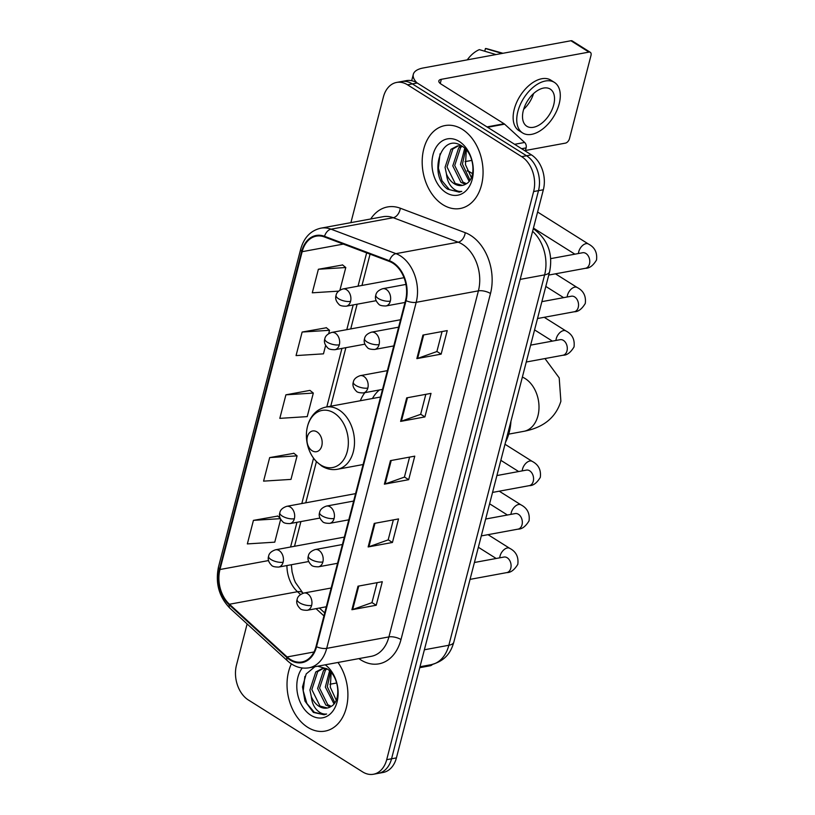 <?xml version="1.0" encoding="UTF-8"?>
<svg xmlns="http://www.w3.org/2000/svg" width="815" height="815" viewBox="0 0 815 815"><rect width="100%" height="100%" fill="white"/><g stroke="black" fill="none" stroke-linecap="round" stroke-linejoin="round"><path stroke-width="1.22" d="M364.855 392.657A46.547 33.089 -100.4 0 0 360.301 400.756M247.128 623.933L236.472 665.121A26.345 18.725 -100.4 0 0 248.412 700.014L362.583 771.876A26.345 18.725 -100.4 0 0 373.443 774.25L383.172 772.457A26.345 18.725 -100.4 0 0 396.416 757.889L543.35 189.763A26.345 18.725 -100.4 0 0 531.411 154.87L417.239 83.008A26.345 18.725 -100.4 0 0 406.369 80.634L401.51 81.531A26.345 18.725 -100.4 0 1 412.38 83.904A26.345 18.725 -100.4 0 0 401.51 81.531L396.65 82.427A26.345 18.725 -100.4 0 0 383.396 96.995L350.908 222.627M373.443 774.25A26.345 18.725 -100.4 0 0 386.697 759.682L533.621 191.556A26.345 18.725 -100.4 0 0 521.692 156.663L526.551 155.767L412.38 83.904L526.551 155.767A26.345 18.725 -100.4 0 1 538.491 190.659A26.345 18.725 -100.4 0 0 526.551 155.767L531.411 154.87M386.697 759.682L391.557 758.785L538.491 190.659L391.557 758.785A26.345 18.725 -100.4 0 1 378.303 773.354A26.345 18.725 -100.4 0 0 391.557 758.785L396.416 757.889M462.37 129.361A42.156 29.961 -100.4 0 0 444.99 125.571A42.156 29.961 -100.4 0 0 422.201 160.392A42.156 29.961 -100.4 0 0 442.891 204.697A42.156 29.961 -100.4 0 0 460.271 208.487A42.156 29.961 -100.4 0 0 483.051 173.666A42.156 29.961 -100.4 0 0 462.37 129.361A42.156 29.961 -100.4 0 0 444.99 125.571A42.156 29.961 -100.4 0 0 422.201 160.392A42.156 29.961 -100.4 0 0 442.891 204.697A42.156 29.961 -100.4 0 0 460.271 208.487A42.156 29.961 -100.4 0 0 483.051 173.666A42.156 29.961 -100.4 0 0 462.37 129.361M291.363 663.879A42.156 29.961 -100.4 0 0 307.724 727.316A42.156 29.961 -100.4 0 0 325.114 731.106A42.156 29.961 -100.4 0 0 347.017 704.629A42.156 29.961 -100.4 0 0 337.981 662.463A42.156 29.961 -100.4 0 1 347.017 704.629A42.156 29.961 -100.4 0 1 325.114 731.106A42.156 29.961 -100.4 0 1 307.724 727.316A42.156 29.961 -100.4 0 1 291.363 663.879M392.82 263.153A28.107 19.978 79.6 0 1 405.554 300.368L316.057 646.427A28.107 19.978 79.6 0 1 301.917 661.963A28.107 19.978 79.6 0 1 287.094 656.951L229.453 604.251A28.107 19.978 79.6 0 1 219.958 569.522L302.151 251.692A28.107 19.978 79.6 0 1 316.281 236.156A28.107 19.978 79.6 0 1 324.441 236.961L389.376 261.432A28.107 19.978 79.6 0 1 392.82 263.153M392.983 262.522A28.81 20.477 -100.4 0 0 389.458 260.759L324.513 236.299A28.81 20.477 -100.4 0 0 301.672 251.387L219.469 569.216A28.81 20.477 -100.4 0 0 229.209 604.822L286.849 657.511A28.81 20.477 -100.4 0 0 316.536 646.733L406.033 300.674A28.81 20.477 -100.4 0 0 392.983 262.522M377.121 582.664L371.946 602.662L352.681 609.528A7.029 2.71 -165.5 0 1 351.907 609.722L376.214 605.25L382.296 581.706L357.999 586.189L351.907 609.722M371.966 602.58L376.214 605.25M393.35 519.889L388.174 539.887L368.91 546.753A7.029 2.71 -165.5 0 1 368.146 546.947L392.443 542.474L398.535 518.931L374.228 523.413L368.146 546.947M388.205 539.795L392.443 542.474M442.056 331.552L436.881 351.55L417.616 358.417A7.029 2.71 -165.5 0 1 416.852 358.62L441.149 354.138L447.241 330.595L422.934 335.077L416.852 358.62M436.911 351.469L441.149 354.138M425.817 394.328L420.652 414.336L401.388 421.192A7.029 2.71 -165.5 0 1 400.613 421.396L424.91 416.913L431.003 393.38L406.705 397.852L400.613 421.396M420.672 414.244L424.91 416.913M409.588 457.103L404.413 477.111L385.149 483.967A7.029 2.71 -165.5 0 1 384.374 484.171L408.682 479.689L414.764 456.156L390.466 460.628L384.374 484.171M404.434 477.02L408.682 479.689M521.692 156.663L407.51 84.801A26.345 18.725 -100.4 0 0 396.65 82.427M277.691 516.089L253.434 520.367L247.353 543.911L274.757 542.169L280.686 519.247M326.397 327.762L302.141 332.041L296.059 355.585L323.463 353.842L325.654 345.346M342.626 264.977L318.38 269.266L312.288 292.809L338.612 291.138M293.92 453.313L269.673 457.592L263.581 481.135L290.986 479.393L297.078 455.85L293.736 453.16M285.912 394.817L279.82 418.36L307.224 416.618L313.317 393.075L309.965 390.385L285.912 394.817L313.317 393.075M328.7 333.6L329.545 330.299L326.204 327.61M302.141 332.041L329.545 330.299M339.937 290.12L345.784 267.524L342.443 264.824M318.38 269.266L345.784 267.524M269.673 457.592L297.078 455.85M280.136 518.055L277.497 515.936M253.434 520.367L280.38 518.656M471.376 177.527L465.467 164.65L466.323 149.95M469.145 181.276L460.506 164.457L464.733 148.299M469.98 180.135L462.431 164.1L465.722 149.298M465.416 184.302L460.964 182.387L452.783 165.873L458.662 147.902L461.361 145.905M466.394 183.732L462.9 182.03L454.709 165.516L460.587 147.546L462.166 146.252M446.467 174.013A19.845 14.11 -100.4 0 0 454.118 183.65A19.845 14.11 -100.4 0 0 462.299 185.433A19.845 14.11 -100.4 0 0 465.956 183.986C476.897 178.719 474.513 153.342 462.105 146.211C440.793 131.184 427.987 175.368 447.537 189.131L459.222 192.136L461.779 191.393C458.101 191.861 454.638 190.292 451.388 186.666C448.627 183.487 446.987 179.269 446.467 174.013L445.072 167.299L450.94 149.328L457.378 145.966L461.708 145.956M462.482 185.392L455.178 183.446L446.997 166.943L452.875 148.972L458.356 145.834M459.242 141.453A28.637 20.355 -100.4 0 0 433.04 154.697A28.637 20.355 -100.4 0 0 446.009 192.615A28.637 20.355 -100.4 0 0 472.221 179.361A28.637 20.355 -100.4 0 0 459.242 141.453M459.222 192.136L449.442 189.64L442.036 180.849L438.378 168.185L440.039 153.831M525.308 151.03L526.113 147.892L521.62 148.717M416.954 82.835A35.127 13.529 -165.5 0 1 413.327 74.297A35.127 13.529 -165.5 0 1 423.311 67.961L570.938 40.75A4.391 2.588 -57.8 0 1 572.262 40.954L590.294 52.303A4.391 2.588 122.2 0 0 588.97 52.099L441.333 79.31A8.782 3.382 14.5 0 0 438.837 80.899A8.782 3.382 14.5 0 0 441.272 84.21L504.098 123.768A4.391 3.117 79.6 0 1 504.607 124.155L524.636 142.462A4.391 3.117 79.6 0 1 526.113 147.892M525.441 150.49L565.427 143.124A4.391 2.588 122.2 0 0 569.481 138.642L590.987 55.461A4.391 2.588 122.2 0 0 590.294 52.303M471.875 160.372L465.059 161.625M553.711 104.87A21.954 12.928 122.2 0 0 550.217 89.09A21.954 12.928 122.2 0 0 523.332 110.473A21.954 12.928 122.2 0 0 526.816 126.254A21.954 12.928 122.2 0 0 553.711 104.87M554.424 82.407L550.818 80.135A29.86 17.573 122.2 0 0 514.255 109.21A29.86 17.573 122.2 0 0 519.002 130.675L522.609 132.947A29.86 17.573 122.2 0 0 559.172 103.872A29.86 17.573 122.2 0 0 554.424 82.407A29.86 17.573 122.2 0 0 517.861 111.482A29.86 17.573 122.2 0 0 522.609 132.947M467.25 59.862A22.84 13.437 122.2 0 1 479.363 49.633L496.009 54.564M502.947 53.281L487.278 48.829A22.84 13.437 122.2 0 0 485.445 48.513L484.742 51.223M502.081 53.444L485.445 48.513M523.668 109.281A21.954 12.928 122.2 0 0 533.54 93.593M312.135 450.746A10.544 7.488 -100.4 0 0 321.782 445.866A10.544 7.488 -100.4 0 0 317.004 431.919A10.544 7.488 -100.4 0 0 307.367 436.789A10.544 7.488 -100.4 0 0 312.135 450.746M505.524 442.219A48.309 34.332 -100.4 0 0 510.954 421.223M379.372 389.978A41.718 29.656 -100.4 0 0 372.445 398.515M432.521 664.398A4.391 2.588 122.2 0 1 430.269 665.743L419.745 667.679M336.717 682.99L329.902 684.243M336.218 700.136L330.309 687.269L331.165 672.569M333.987 703.885L325.338 687.065L329.576 670.918M334.822 702.754L327.273 686.719L330.564 671.906M330.258 706.921L325.806 704.995L317.626 688.492L323.504 670.521L326.204 668.514M331.236 706.35L327.742 704.649L319.551 688.135L325.43 670.164L327.009 668.87M314.926 666.711L306.206 673.923L302.518 686.913L304.963 701.094L313.388 712.422L324.064 714.755L326.621 714.011C322.944 714.48 319.48 712.911 316.23 709.284C313.469 706.106 311.829 701.888 311.31 696.621A19.845 14.11 -100.4 0 0 318.96 706.259A19.845 14.11 -100.4 0 0 327.141 708.052A19.845 14.11 -100.4 0 0 330.798 706.605C341.74 701.328 339.356 675.961 326.947 668.83L317.656 666.201M311.31 696.621L309.914 689.918L315.782 671.947L322.22 668.585L326.55 668.575M327.324 708.011L320.02 706.065L311.839 689.561L317.707 671.591L323.198 668.453M302.253 667.994A28.637 20.355 -100.4 0 0 310.851 715.234A28.637 20.355 -100.4 0 0 336.86 702.703A28.637 20.355 -100.4 0 0 325.195 664.816M324.064 714.755L314.284 712.259L306.878 703.467L303.221 690.804L304.881 676.44M424.381 649.779L448.841 645.266A17.563 6.764 14.5 0 0 453.833 642.098C451.388 650.747 446.62 660.608 431.176 664.683A35.127 24.97 -100.4 0 0 448.841 645.266L544.624 274.889A35.127 24.97 -100.4 0 0 532.602 231.328M520.164 279.392L544.624 274.889A17.563 6.764 14.5 0 0 549.616 271.721L453.833 642.098M417.239 83.008L407.51 84.801M543.35 189.763L533.621 191.556M370.713 218.98A43.918 31.215 79.6 0 1 400.277 208.212L465.222 232.683A43.918 31.215 79.6 0 1 490.487 293.512L400.99 639.571A8.782 3.382 14.5 0 0 388.908 636.912L478.405 290.853A35.127 24.97 -100.4 0 0 462.482 244.337A35.127 24.97 -100.4 0 0 458.193 242.187L393.248 217.717A35.127 24.97 -100.4 0 0 383.06 216.709L320.845 228.169A35.127 24.97 79.6 0 1 331.033 229.178A8.782 5.674 110.6 0 0 324.513 236.299M400.99 639.571A43.918 31.215 79.6 0 1 360.801 659.895A43.918 31.215 79.6 0 1 358.895 658.602M371.243 656.33A35.127 24.97 -100.4 0 0 388.908 636.912L326.693 648.373A35.127 24.97 79.6 0 1 309.028 667.801L371.243 656.33M400.277 208.212A8.782 5.674 -69.4 0 1 393.248 217.717L331.033 229.178L395.978 253.648A35.127 24.97 79.6 0 1 400.277 255.798A35.127 24.97 79.6 0 1 416.19 302.324A8.782 3.382 -165.5 0 1 406.033 300.674M389.458 260.759A8.782 5.674 110.6 0 1 395.978 253.648L458.193 242.187A8.782 5.674 -69.4 0 0 465.222 232.683M320.845 228.169C310.709 230.513 303.985 237.511 300.684 249.176A8.782 3.382 14.5 0 0 301.672 251.387M219.469 569.216A8.782 3.382 -165.5 0 1 218.481 567.006C215.191 583.183 219.021 596.926 229.962 608.245L287.603 660.945C294.134 666.762 301.275 669.044 309.028 667.801M229.209 604.822A8.782 4.503 132.4 0 0 229.962 608.245M286.849 657.511A8.782 4.503 132.4 0 0 287.603 660.945M316.536 646.733A8.782 3.382 14.5 0 0 326.693 648.373L416.19 302.324L478.405 290.853A8.782 3.382 14.5 0 1 490.487 293.512M219.958 569.522L268.583 560.557M286.931 565.549A28.107 19.978 -100.4 0 0 297.495 591.71L300.531 594.492M229.453 604.251L297.495 591.71A15.811 8.109 -47.6 0 1 302.681 592.77L303.17 593.218M287.094 656.951L313.989 651.99M316.037 608.662L323.952 615.895M302.151 251.692L343.36 244.093M366.648 252.874L358.03 286.177M353.18 304.932L346.793 329.647M341.943 348.402L326.805 406.93M313.551 458.203L301.825 503.538M296.966 522.293L290.578 547.018M385.149 483.967L391.22 460.495M401.388 421.192L407.459 397.72M417.616 358.417L423.688 334.934M368.91 546.753L374.981 523.271M352.681 609.528L358.753 586.046M440.253 83.487L441.333 79.31M486.993 126.916L504.098 123.768M588.97 52.099L570.938 40.75M504.607 124.155L487.584 127.293M514.622 144.306L524.636 142.462M522.364 377.111A28.107 19.978 79.6 0 1 525.206 378.588A28.107 19.978 79.6 0 1 537.941 415.803A28.107 19.978 79.6 0 1 523.8 431.339L508.743 434.12M320.662 464.927A29.045 20.65 -100.4 0 0 347.251 451.479A29.045 20.65 -100.4 0 0 334.089 413.022A29.045 20.65 -100.4 0 0 307.5 426.459A29.045 20.65 -100.4 0 0 320.662 464.927M337.4 469.277A31.622 22.474 -100.4 0 0 354.494 443.156A31.622 22.474 -100.4 0 0 338.979 409.925A31.622 22.474 -100.4 0 0 325.939 407.082C318.186 408.743 312.532 413.663 308.977 421.844C306.196 428.822 305.666 436.29 307.387 444.257C308.936 451.001 311.87 456.716 316.189 461.412L321.711 466.017C326.744 469.124 331.97 470.214 337.4 469.277L363.093 464.54M390.324 301.122A8.782 6.245 -100.4 0 0 386.341 289.488A8.782 6.245 -100.4 0 0 382.724 288.704C378.578 290.13 376.275 292.269 375.817 295.142A8.782 3.382 14.5 0 0 378.241 298.453A8.782 3.382 -165.5 0 0 390.324 301.122A8.782 6.245 -100.4 0 1 385.913 305.971C381.889 305.992 379.454 305.33 378.608 304.015C375.735 301.081 374.808 298.117 375.817 295.142M467.423 171.14A5.705 3.362 -57.8 0 1 468.992 171.435L467.24 170.712M548.75 275.062L585.506 268.288A7.905 5.623 -100.4 0 0 589.357 264.355A7.905 5.623 -100.4 0 0 585.904 253.455A7.905 5.623 -100.4 0 0 582.644 252.742L583.173 252.681M578.456 253.516A7.905 4.656 -57.8 0 1 578.742 251.713A7.905 4.656 -57.8 0 1 578.864 251.275A7.905 4.656 -57.8 0 1 588.42 244.021C594.736 247.281 597.436 252.609 596.519 260.016C593.106 265.629 589.428 268.39 585.506 268.288M379.077 344.592A8.782 6.245 -100.4 0 0 375.104 332.968A8.782 6.245 -100.4 0 0 371.477 332.174C367.331 333.6 365.028 335.749 364.57 338.612A8.782 3.382 14.5 0 0 366.995 341.933A8.782 3.382 -165.5 0 0 379.077 344.592A8.782 6.245 -100.4 0 1 374.666 349.452C370.642 349.462 368.207 348.81 367.361 347.485C364.499 344.551 363.561 341.587 364.57 338.612M537.513 318.533L574.269 311.758A7.905 5.623 -100.4 0 0 578.12 307.826A7.905 5.623 -100.4 0 0 574.657 296.925A7.905 5.623 -100.4 0 0 571.397 296.212L571.936 296.151M567.209 296.986A7.905 4.656 -57.8 0 1 567.495 295.193A7.905 4.656 -57.8 0 1 567.627 294.745A7.905 4.656 -57.8 0 1 577.173 287.491C583.499 290.751 586.199 296.079 585.272 303.486C581.859 309.099 578.192 311.86 574.269 311.758M367.84 388.062A8.782 6.245 -100.4 0 0 363.857 376.438A8.782 6.245 -100.4 0 0 360.24 375.644C356.094 377.07 353.791 379.22 353.323 382.082A8.782 3.382 14.5 0 0 355.758 385.403A8.782 3.382 -165.5 0 0 367.84 388.062A8.782 6.245 -100.4 0 1 363.419 392.922C359.405 392.932 356.97 392.28 356.124 390.956C353.252 388.022 352.325 385.067 353.323 382.082M526.266 362.013L563.022 355.228A7.905 5.623 -100.4 0 0 566.873 351.296A7.905 5.623 -100.4 0 0 563.42 340.395A7.905 5.623 -100.4 0 0 560.16 339.682L560.689 339.621M555.973 340.456A7.905 4.656 -57.8 0 1 556.258 338.663A7.905 4.656 -57.8 0 1 556.38 338.215A7.905 4.656 -57.8 0 1 565.936 330.961C572.252 334.221 574.952 339.56 574.025 346.956C570.612 352.579 566.945 355.33 563.022 355.228M334.109 518.483A8.782 6.245 -100.4 0 0 330.126 506.859A8.782 6.245 -100.4 0 0 326.509 506.064C322.363 507.49 320.061 509.64 319.602 512.503A8.782 3.382 14.5 0 0 322.027 515.824A8.782 3.382 -165.5 0 0 334.109 518.483A8.782 6.245 -100.4 0 1 329.698 523.342C325.674 523.352 323.239 522.7 322.394 521.376C319.521 518.442 318.594 515.488 319.602 512.503M492.535 492.423L529.292 485.648A7.905 5.623 -100.4 0 0 533.142 481.716A7.905 5.623 -100.4 0 0 529.689 470.815A7.905 5.623 -100.4 0 0 526.429 470.102L526.969 470.041M522.242 470.876A7.905 4.656 -57.8 0 1 522.527 469.083A7.905 4.656 -57.8 0 1 522.649 468.635A7.905 4.656 -57.8 0 1 532.205 461.382C538.521 464.642 541.221 469.97 540.304 477.376C536.891 482.989 533.224 485.75 529.292 485.648M322.872 561.963A8.782 6.245 -100.4 0 0 318.889 550.329A8.782 6.245 -100.4 0 0 315.262 549.534C311.116 550.96 308.814 553.11 308.355 555.973A8.782 3.382 14.5 0 0 310.78 559.294A8.782 3.382 -165.5 0 0 322.872 561.963A8.782 6.245 -100.4 0 1 318.451 566.812C314.427 566.822 311.992 566.17 311.147 564.846C308.284 561.912 307.347 558.958 308.355 555.973M481.298 535.903L518.055 529.129A7.905 5.623 -100.4 0 0 521.906 525.196A7.905 5.623 -100.4 0 0 518.442 514.285A7.905 5.623 -100.4 0 0 515.182 513.582L515.722 513.511M510.995 514.346A7.905 4.656 -57.8 0 1 511.28 512.553A7.905 4.656 -57.8 0 1 511.413 512.105A7.905 4.656 -57.8 0 1 520.958 504.852C527.285 508.112 529.984 513.45 529.057 520.846C525.644 526.47 521.977 529.23 518.055 529.129M311.625 605.433A8.782 6.245 -100.4 0 0 307.642 593.799A8.782 6.245 -100.4 0 0 304.026 593.014C299.879 594.441 297.577 596.58 297.108 599.453A8.782 3.382 14.5 0 0 299.543 602.764A8.782 3.382 -165.5 0 0 311.625 605.433A8.782 6.245 -100.4 0 1 307.204 610.282C303.19 610.303 300.755 609.64 299.91 608.326C297.037 605.382 296.11 602.428 297.108 599.453M470.051 579.373L506.808 572.599A7.905 5.623 -100.4 0 0 510.659 568.666A7.905 5.623 -100.4 0 0 507.205 557.766A7.905 5.623 -100.4 0 0 503.945 557.053L504.475 556.991M499.758 557.827A7.905 4.656 -57.8 0 1 500.043 556.024A7.905 4.656 -57.8 0 1 500.166 555.586A7.905 4.656 -57.8 0 1 509.721 548.332C516.038 551.592 518.737 556.92 517.81 564.326C514.397 569.94 510.73 572.701 506.808 572.599M350.572 301.377A8.782 6.245 -100.4 0 0 346.589 289.743A8.782 6.245 -100.4 0 0 342.972 288.948C338.826 290.374 336.524 292.524 336.055 295.387A8.782 3.382 14.5 0 0 338.49 298.708A8.782 3.382 -165.5 0 0 350.572 301.377A8.782 6.245 -100.4 0 1 346.151 306.226C342.137 306.236 339.702 305.584 338.857 304.26C335.984 301.326 335.057 298.372 336.055 295.387M339.325 344.847A8.782 6.245 -100.4 0 0 335.352 333.213A8.782 6.245 -100.4 0 0 331.725 332.428C327.579 333.855 325.277 335.994 324.818 338.867A8.782 3.382 14.5 0 0 327.243 342.178A8.782 3.382 -165.5 0 0 339.325 344.847A8.782 6.245 -100.4 0 1 334.914 349.696C330.89 349.716 328.455 349.054 327.61 347.74C324.747 344.806 323.81 341.842 324.818 338.867M294.358 518.737A8.782 6.245 -100.4 0 0 290.374 507.103A8.782 6.245 -100.4 0 0 286.758 506.319C282.611 507.745 280.309 509.884 279.84 512.757A8.782 3.382 14.5 0 0 282.275 516.078A8.782 3.382 -165.5 0 0 294.358 518.737A8.782 6.245 -100.4 0 1 289.936 523.597C285.922 523.607 283.488 522.955 282.642 521.631C279.769 518.697 278.842 515.732 279.84 512.757M283.111 562.207A8.782 6.245 -100.4 0 0 279.137 550.583A8.782 6.245 -100.4 0 0 275.511 549.789C271.364 551.215 269.062 553.365 268.604 556.227A8.782 3.382 14.5 0 0 271.028 559.548A8.782 3.382 -165.5 0 0 283.111 562.207A8.782 6.245 -100.4 0 1 278.699 567.067C274.675 567.077 272.241 566.425 271.395 565.101C268.532 562.167 267.595 559.212 268.604 556.227M533.265 228.74L534.008 229.198C547.935 239.742 553.141 253.913 549.616 271.721M431.176 664.683L419.99 666.752M300.684 249.176L218.481 567.006M370.071 254.158L361.972 285.454M357.123 304.209L350.735 328.924M345.886 347.679L330.747 406.196M316.403 461.647L305.757 502.814M300.908 521.569L294.521 546.284M291.342 564.734L292.076 571.886L294.083 579.221L295.407 582.44L302.681 592.77M319.388 608.041L324.727 612.921M411.677 80.716L413.327 74.297M523.8 431.339C543.462 427.6 555.82 417.565 560.883 401.235L559.202 377.875L544.96 358.559M380.554 397.017L325.939 407.082M405.014 302.457L385.913 305.971M574.87 254.168L533.438 228.088M550.716 258.63L582.644 252.742M405.931 284.425L382.724 288.704M588.42 244.021L537.594 212.022M468.992 171.435L472.557 173.687M393.767 345.927L374.666 349.452M563.634 297.648L545.816 286.432M541.873 301.652L571.397 296.212M398.616 327.172L371.477 332.174M577.173 287.491L555.463 273.83M382.53 389.397L363.419 392.922M552.387 341.118L534.569 329.902M530.626 345.132L560.16 339.682M387.38 370.642L360.24 375.644M565.936 330.961L544.226 317.3M348.8 519.817L329.698 523.342M518.656 471.539L500.838 460.322M496.906 475.553L526.429 470.102M353.649 501.062L326.509 506.064M532.205 461.382L504.994 444.257M337.553 563.287L318.451 566.812M507.419 515.009L489.601 503.792M485.659 519.023L515.182 513.582M342.402 544.532L315.262 549.534M520.958 504.852L499.249 491.19M326.316 606.768L307.204 610.282M496.172 558.479L478.354 547.262M474.412 562.493L503.945 557.053M331.165 588.012L304.026 593.014M509.721 548.332L488.012 534.66M376.194 300.684L346.151 306.226M404.016 277.701L342.972 288.948M364.957 344.164L334.914 349.696M400.542 319.745L331.725 332.428M319.979 518.055L289.936 523.597M355.574 493.635L286.758 506.319M308.742 561.525L278.699 567.067M344.327 537.105L275.511 549.789"/></g></svg>
